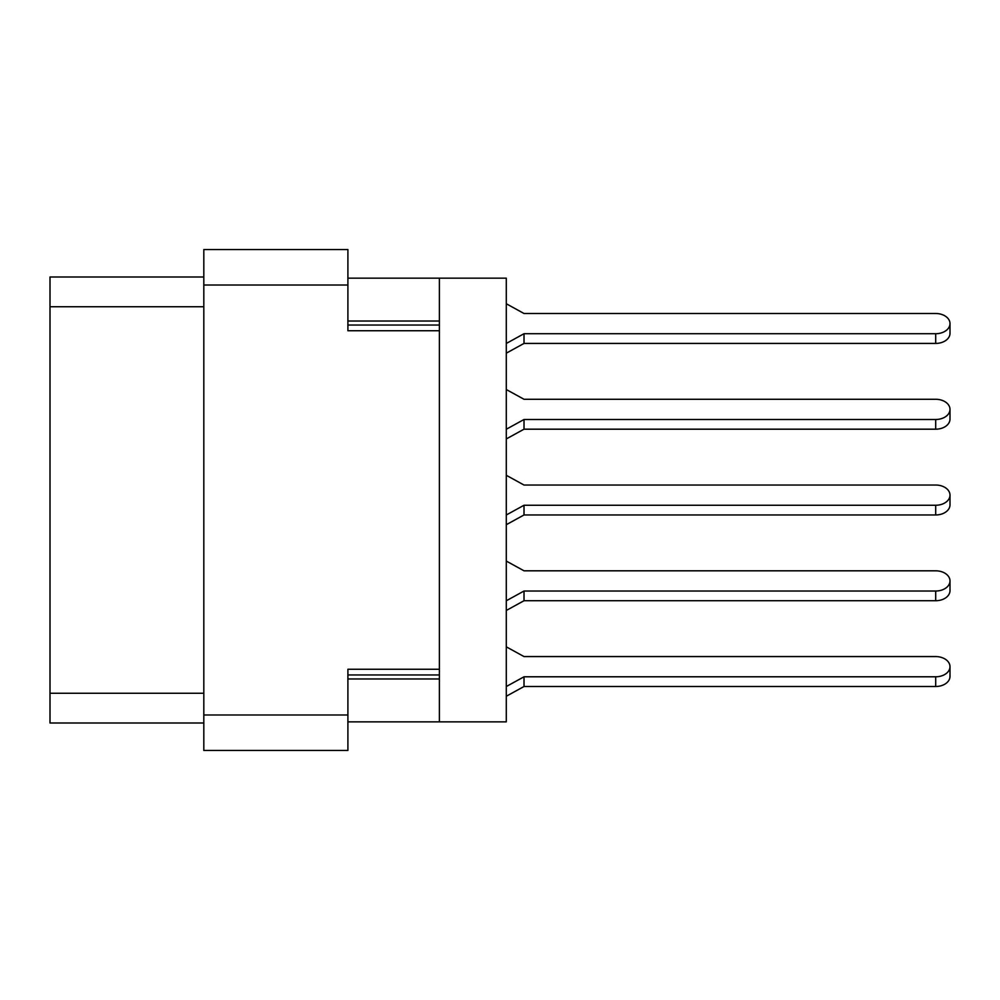 <?xml version="1.0" encoding="UTF-8"?>
<svg xmlns="http://www.w3.org/2000/svg" width="1000" height="1000" viewBox="0 0 1000 1000"><rect width="100%" height="100%" fill="white"/><g stroke="black" fill="none" stroke-linecap="round" stroke-linejoin="round"><path stroke-width="1.5" d="M203.812 285.012L347.9 285.012L347.9 249.55L203.812 249.55L203.812 750.45L347.9 750.45L347.9 669.25L439.387 669.25L439.387 278.15L506.287 278.15L506.287 721.85L439.387 721.85L439.387 669.25M347.9 285.012L347.9 330.75L439.387 330.75M347.9 721.85L439.387 721.85M347.9 278.15L439.387 278.15M203.812 277L50 277L50 723L203.812 723M506.287 303.75L524.012 313.5L935.7 313.5A14.3 10.113 180 0 1 950 323.612A14.3 10.113 180 0 1 935.7 333.713L524.012 333.713L506.287 343.462M524.012 313.5L935.7 313.5L524.012 313.5M950 323.612L950 333.312A14.3 10.113 180 0 1 935.7 343.425L524.012 343.425L506.287 353.175M524.012 343.425L524.012 333.713M506.287 389.525L524.012 399.275L935.7 399.275A14.3 10.113 180 0 1 950 409.375A14.3 10.113 180 0 1 935.7 419.487L524.012 419.487L506.287 429.237M524.012 399.275L935.7 399.275M950 409.375L950 419.087A14.3 10.113 180 0 1 935.7 429.188L524.012 429.188L506.287 438.938M524.012 429.188L524.012 419.487M506.287 475.288L524.012 485.037L935.7 485.037A14.3 10.113 180 0 1 950 495.15A14.3 10.113 180 0 1 935.7 505.25L524.012 505.25L506.287 515M524.012 485.037L935.7 485.037M950 495.15L950 504.85A14.3 10.113 180 0 1 935.7 514.963L524.012 514.963L506.287 524.712M524.012 514.963L524.012 505.25M506.287 561.062L524.012 570.812L935.7 570.812A14.3 10.113 180 0 1 950 580.913A14.3 10.113 180 0 1 935.7 591.025L524.012 591.025L506.287 600.775M524.012 570.812L935.7 570.812M950 580.913L950 590.625A14.3 10.113 180 0 1 935.7 600.725L524.012 600.725L506.287 610.475M524.012 600.725L524.012 591.025M506.287 646.825L524.012 656.575L935.7 656.575A14.3 10.113 180 0 1 950 666.688A14.3 10.113 180 0 1 935.7 676.787L524.012 676.787L506.287 686.538M524.012 656.575L935.7 656.575L524.012 656.575M950 676.388L950 666.688L950 676.388A14.3 10.113 180 0 1 935.7 686.5L524.012 686.5L506.287 696.25M524.012 686.5L524.012 676.787M203.812 714.987L347.9 714.987M347.9 674.963L439.387 674.963M347.9 678.975L439.387 678.975M347.9 321.025L439.387 321.025M347.9 325.037L439.387 325.037M203.812 306.737L50 306.737M203.812 693.263L50 693.263M935.7 343.425L935.7 333.713M935.7 429.188L935.7 419.487M935.7 514.963L935.7 505.25M935.7 600.725L935.7 591.025M935.7 686.5L935.7 676.787"/></g></svg>
